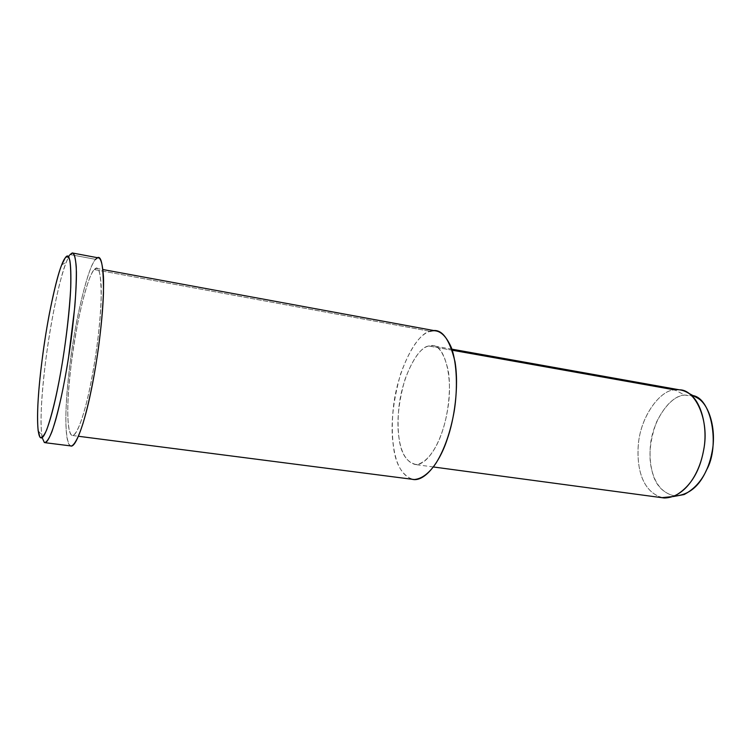 <?xml version="1.0" encoding="UTF-8"?>
<svg xmlns="http://www.w3.org/2000/svg" width="751" height="751" viewBox="0 0 751 751"><rect width="100%" height="100%" fill="white"/><g stroke="black" fill="none" stroke-linecap="round" stroke-linejoin="round"><path stroke-width="0.56" stroke-dasharray="3.75 2.82" d="M45.323 442.724C42.572 442.348 41.183 434.36 41.014 422.334C40.986 406.854 42.554 386.267 45.717 360.564C49.209 333.575 54.72 303.038 60.099 281.944C64.117 267.215 67.44 258.091 70.078 254.57L65.224 257.893L70.078 254.57L66.238 262.099C60.268 276.443 51.265 318.199 46.327 355.918C41.596 391.825 40.056 418.204 41.727 435.064L42.15 437.636M694.778 396.556L684.762 395.073L674.68 389.882L684.762 395.073C670.906 394.829 651.305 421.039 650.178 448.741C648.967 472.811 656.947 493.332 675.956 496.064M661.819 497.669C643.344 491.483 636.51 470.905 638.312 444.93C640.453 415.904 660.542 389.882 674.68 389.882C660.176 389.778 639.655 417.303 638.162 446.723C636.707 472.51 644.583 494.074 664.241 497.997M674.877 496.007C662.795 493.182 655.201 484.949 652.112 471.299C648.244 457.641 649.653 441.363 656.327 422.475C664.907 405.146 674.389 396.012 684.762 395.073L691.446 395.439M679.571 389.844L674.68 389.882M452.28 350.219L428.727 346.014L432.388 345.676C444.048 344.165 453.66 376.749 447.605 409.717C443.052 437.824 430.285 463.461 415.538 464.578C401.043 461.208 396.303 438.115 398.659 410.018C401.231 377.978 417.856 346.84 428.727 346.014L452.28 350.219M411.942 479.241C401.269 474.407 395.017 462.813 393.177 444.47C390.445 425.047 392.923 401.522 400.621 373.904C410.046 348.201 419.922 334.007 430.248 331.341C416.542 332.834 396.04 372.045 392.961 411.642C391.355 432.276 392.717 448.976 397.054 461.734C400.893 472.144 406.601 478.077 414.195 479.532M428.727 346.014C420.466 347.901 412.506 359.185 404.836 379.884C398.584 402.217 396.584 421.208 398.847 436.875C400.649 453.294 406.507 462.522 416.439 464.578C426.23 464.193 436.65 448.478 441.964 432.435C447.549 416.871 451.511 390.642 448.263 370.675C443.71 351.327 437.204 343.104 428.727 346.014M94.363 269.6L96.419 268.351C98.803 268.267 100.381 273.852 101.16 285.117C101.761 301.902 99.479 329.792 95.734 355.129C92.889 373.369 89.857 389.046 86.628 402.16C82.028 420.522 76.593 434.491 72.725 435.524C68.867 435.317 67.459 422.015 67.843 406.056C68.144 394.622 69.336 380.156 71.411 362.649C76.677 318.809 88.74 273.139 94.363 269.6L430.248 331.341L94.363 269.6C89.979 273.946 84.619 290.834 78.282 320.255C72.434 351.506 69.045 377.678 68.116 398.781C67.102 417.725 68.191 436.706 72.997 435.467C77.813 434.228 85.098 411.191 89.904 387.835C94.776 365.211 100.258 327.37 101.15 299.978C101.282 273.852 99.019 263.723 94.363 269.6M435.27 330.815L430.248 331.341M70.491 445.887C66.004 444.094 65.224 423.771 66.276 404.291C67.252 383.47 71.214 348.633 77.644 316.537C84.713 283.587 90.721 264.53 95.687 259.367C89.285 263.761 75.776 315.317 69.927 364.235C67.618 383.78 66.295 399.964 65.947 412.787C65.515 430.745 67.092 445.775 71.458 446.01M70.078 254.57L95.687 259.367L70.078 254.57M98.128 257.828L95.687 259.367M38.151 430.736L41.727 435.064M61.638 265.047L66.238 262.099M433.374 466.972L415.538 464.578M451.933 349.168L432.388 345.676M96.419 268.351L102.943 269.553M72.725 435.524L78.423 436.265M72.218 252.956L73.025 253.106"/><path stroke-width="1.13" d="M65.224 257.893C66.999 255.969 68.519 256.729 69.787 260.175C70.782 265.751 71.101 274.913 70.744 287.652C69.411 310.473 66.764 334.561 62.802 359.907C57.958 389.807 52.598 413.097 46.712 429.797C43.98 435.918 41.718 438.368 39.925 437.157L38.151 430.736C36.649 414.693 38.179 389.431 42.732 354.96C47.473 318.753 56.034 278.705 61.638 265.047L65.224 257.893C61.15 262.897 55.893 281.353 49.453 313.261C43.539 344.343 39.54 378.035 38.282 398.096C36.865 418.551 37.306 439.157 41.634 437.889C45.98 436.631 53.161 411.576 58.127 386.061C63.15 361.344 69.12 319.945 70.622 290.224C71.392 261.977 69.599 251.2 65.224 257.893M42.15 437.636L44.375 442.564C46.468 442.574 48.984 438.959 51.922 431.731C58.043 413.519 63.572 388.84 68.519 357.72L74.818 306.596C76.058 290.327 76.536 277.025 76.255 266.689C75.551 258.701 74.377 254.129 72.744 252.993L70.078 254.57L72.218 252.956C74.527 252.787 75.926 259.067 76.414 271.787C76.611 290.759 73.739 322.451 69.496 351.299C65.337 378.588 60.775 401.325 55.799 419.509C51.922 432.933 48.167 441.475 45.323 442.724L71.458 446.01C74.734 444.817 78.902 436.406 83.079 423.142C88.411 405.183 93.171 382.672 97.339 355.636C101.573 327.06 104.136 295.603 103.46 276.706C102.587 264.023 100.803 257.734 98.128 257.828L73.025 253.106M675.956 496.064L684.095 494.562C698.852 486.751 708.165 472.567 712.051 452.027C716.567 430.661 709.714 404.958 697.763 398.171L694.778 396.556M674.68 389.882L452.28 350.219L674.68 389.882C679.101 389.178 683.682 390.257 688.432 393.111C701.087 400.292 708.353 427.854 703.509 450.816C699.341 472.895 689.427 488.112 673.788 496.458L661.819 497.669M691.446 395.439C711.732 396.059 720.284 446.657 706.494 470.004C699.416 486.263 688.883 494.928 674.877 496.007M433.374 466.972L664.241 497.997C683.926 497.81 699.35 475.111 703.706 449.708C709.789 419.969 695.069 389.384 679.571 389.844L451.933 349.168M430.248 331.341C440.884 327.352 449.126 337.452 454.993 361.653C459.208 386.746 454.177 420.062 447.07 439.664C439.926 461.743 424.615 482.762 411.942 479.241M78.423 436.265L414.195 479.532C421.78 478.894 429.074 473.412 436.059 463.085C444.432 449.474 450.487 432.135 454.224 411.069C457.8 388.736 457.012 363.634 451.482 347.882C446.798 337.171 441.4 331.491 435.27 330.815L102.943 269.553M95.687 259.367C100.963 252.439 103.554 263.676 103.469 293.05C102.502 323.972 96.269 367.032 90.73 392.642C84.91 421.255 75.654 448.948 70.491 445.887M684.095 494.562L673.788 496.458M697.763 398.171L688.432 393.111"/></g></svg>
